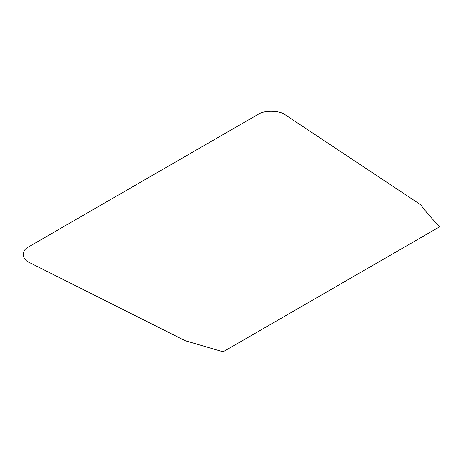 <?xml version="1.0" encoding="UTF-8"?>
<svg xmlns="http://www.w3.org/2000/svg" width="463" height="463" viewBox="0 0 463 463"><rect width="100%" height="100%" fill="white"/><g stroke="black" fill="none" stroke-linecap="round" stroke-linejoin="round"><path stroke-width="0.35" stroke-dasharray="2.31 1.74" d=""/><path stroke-width="0.69" d="M29.534 262.585L185.183 340.699L223.108 351.787L439.85 226.656C432.616 219.589 426.209 212.291 420.641 204.762L285.335 114.893C279.774 110.344 264.257 110.032 258.157 114.349L28.584 246.889C21.107 250.414 21.651 259.367 29.534 262.585"/></g></svg>
